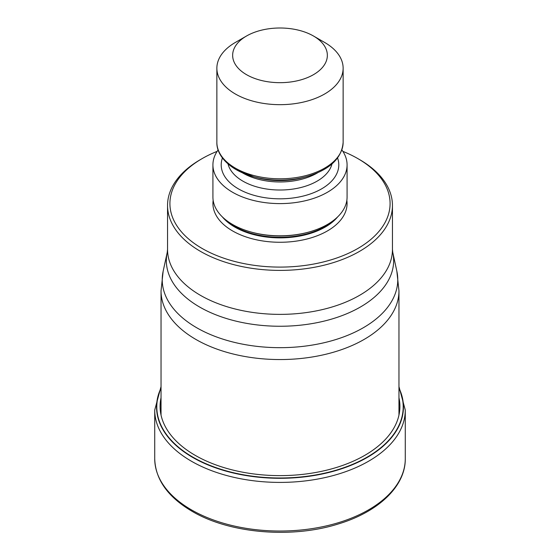 <?xml version="1.0" encoding="UTF-8"?>
<svg xmlns="http://www.w3.org/2000/svg" width="560" height="560" viewBox="0 0 560 560"><rect width="100%" height="100%" fill="white"/><g stroke="black" fill="none" stroke-linecap="round" stroke-linejoin="round"><path stroke-width="0.84" d="M161.035 388.381A123.2 71.127 180 0 0 192.885 457.163A123.2 71.127 0 0 0 341.656 468.447A123.2 71.127 0 0 0 398.965 388.381M342.86 151.361A110.089 63.56 180 0 1 357.847 158.592L359.52 159.565A112.455 64.925 180 0 1 392.455 205.471A112.455 64.925 180 0 1 359.52 251.377A112.455 64.925 180 0 1 200.48 251.377A112.455 64.925 180 0 1 167.545 205.471A112.455 64.925 180 0 1 200.48 159.565L202.153 158.599A110.089 63.56 180 0 1 202.153 158.592A110.089 63.56 180 0 1 217.14 151.361M359.52 159.565L357.847 158.599A110.089 63.56 180 0 1 357.847 158.599A110.089 63.56 180 0 1 357.847 248.479A110.089 63.56 180 0 1 202.153 248.479A110.089 63.56 180 0 1 202.153 158.599M212.919 164.878L212.919 197.092A67.081 38.731 0 0 0 232.568 224.476A67.081 38.731 0 0 0 251.468 232.141A67.081 38.731 0 0 0 308.532 232.141A67.081 38.731 0 0 0 347.081 197.092L347.081 164.878A67.081 38.731 180 0 1 305.669 200.655A67.081 38.731 180 0 1 232.568 192.262A67.081 38.731 180 0 1 212.919 164.878A67.081 38.731 180 0 1 218.12 149.926M341.88 149.926A67.081 38.731 180 0 1 347.081 164.878M324.639 42.448L313.481 36.008L324.639 42.448A63.133 36.449 180 0 1 343.133 68.222A63.133 36.449 180 0 1 324.639 93.996A63.133 36.449 180 0 1 235.361 93.996A63.133 36.449 180 0 1 216.867 68.222A63.133 36.449 180 0 1 235.361 42.448L246.519 36.008A47.348 27.335 180 0 1 313.481 36.008L313.481 36.008A47.348 27.335 180 0 1 313.481 74.669A47.348 27.335 180 0 1 246.519 74.669A47.348 27.335 180 0 1 246.519 36.008L246.519 36.008M154.721 458.703A125.279 72.331 0 0 0 191.415 509.845A125.279 72.331 0 0 0 327.943 525.525A125.279 72.331 0 0 0 405.279 458.703C405.622 486.122 378.581 511.812 338.527 523.894C291.816 538.818 229.467 533.519 192.066 511.294C167.832 497 155.386 479.465 154.721 458.703L154.721 410.081L161.035 386.603M405.279 458.703L405.279 410.081A125.279 72.331 180 0 1 327.943 476.903A125.279 72.331 180 0 1 191.415 461.223A125.279 72.331 180 0 1 154.721 410.081M398.965 387.996A123.445 71.274 180 0 1 342.174 468.594A123.445 71.274 180 0 1 192.71 457.422A123.445 71.274 180 0 1 161.035 387.996M398.965 397.726A119.91 69.23 0 0 1 332.752 468.566A119.91 69.23 0 0 1 195.209 455.35A119.91 69.23 180 0 1 161.035 397.726M398.965 415.072L398.965 290.871A118.965 68.684 180 0 1 325.528 354.326A118.965 68.684 180 0 1 195.881 339.437A118.965 68.684 180 0 1 161.035 290.871L161.035 415.072M163.149 271.208L163.149 271.208A117.768 67.991 0 0 0 196.728 327.761A117.768 67.991 -0 0 0 331.779 340.753A117.768 67.991 -0 0 0 396.851 271.208L392.77 252.455A113.652 65.618 180 0 1 330.022 319.557A113.652 65.618 180 0 1 199.717 307.083A113.652 65.618 180 0 1 199.633 307.034A113.652 65.618 180 0 1 167.23 252.455L163.149 271.208L161.035 290.871M167.545 205.471L167.545 249.452A112.455 64.925 0 0 0 200.48 295.358A112.455 64.925 0 0 0 200.564 295.407A112.455 64.925 0 0 0 323.092 309.421A112.455 64.925 0 0 0 392.455 249.452L392.77 252.455M213.157 200.319A67.081 38.731 0 0 0 232.568 230.923A67.081 38.731 0 0 0 308.231 238.672A67.081 38.731 0 0 0 346.843 200.319M222.306 216.853A63.924 36.904 0 0 0 234.801 227.059A63.924 36.904 0 0 0 337.694 216.853M334.341 219.8A63.924 36.904 180 0 1 234.801 226.464A63.924 36.904 180 0 1 225.659 219.8M251.468 232.141L252.294 232.372A65.135 37.604 0 0 0 307.706 232.372L308.532 232.141M222.425 157.997A58.793 33.943 0 0 0 238.427 188.881A58.793 33.943 0 0 0 307.916 194.747A58.793 33.943 0 0 0 337.575 157.997M228.032 163.954A52.479 30.296 0 0 0 242.893 181.146A52.479 30.296 0 0 0 296.639 188.454A52.479 30.296 0 0 0 331.968 163.954M317.639 172.781A52.479 30.296 180 0 1 242.893 173.089A52.479 30.296 180 0 1 242.361 172.781M306.334 176.743C329.546 169.939 341.817 158.48 343.133 142.359A63.133 36.449 0 0 1 304.157 176.029A63.133 36.449 0 0 1 235.361 168.133A63.133 36.449 0 0 1 216.867 142.359C216.573 150.43 221.613 161.056 236.012 169.575L253.666 176.743L257.166 177.688A53.69 30.996 0 0 0 302.834 177.688L306.334 176.743A61.922 35.749 180 0 1 253.666 176.743A61.922 35.749 180 0 1 236.215 169.666M405.279 410.081L398.965 386.603M398.965 290.871L396.851 271.208M392.455 205.471L392.455 249.452M343.133 142.359L343.133 68.222M216.867 142.359L216.867 68.222M167.545 249.452L167.23 252.455"/></g></svg>
